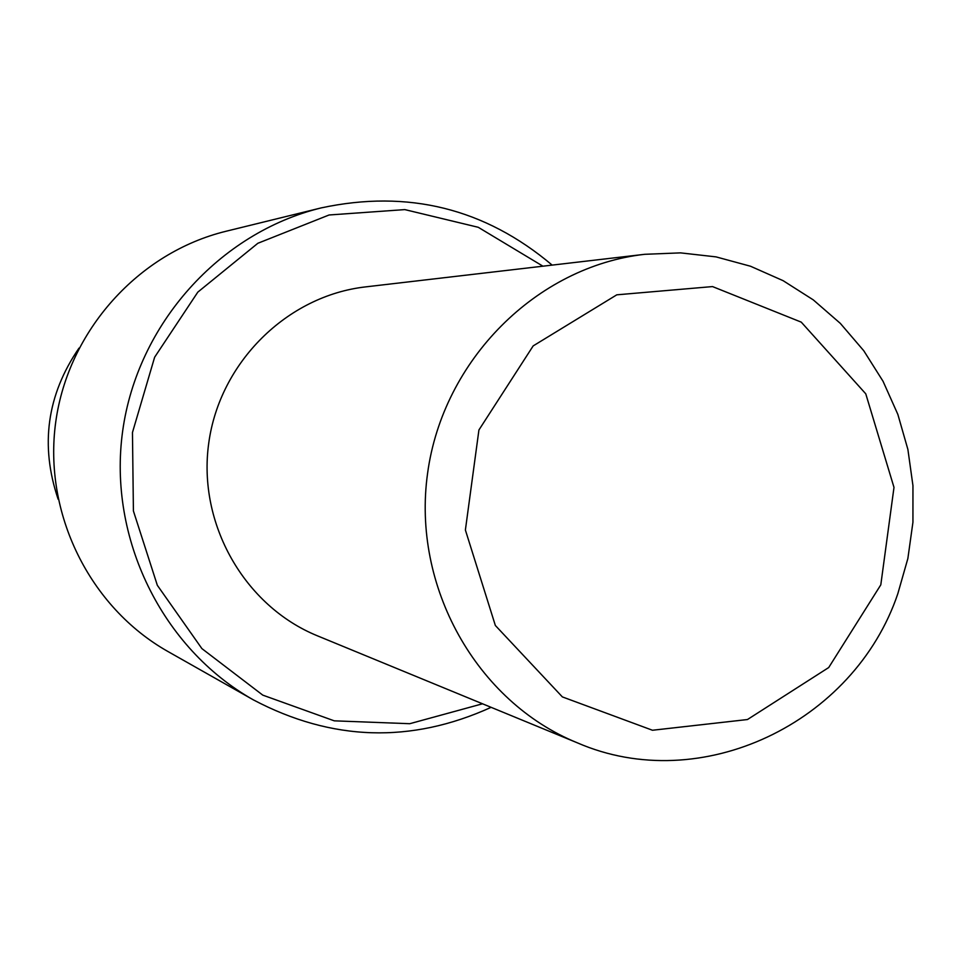 <?xml version="1.0" encoding="UTF-8"?>
<svg xmlns="http://www.w3.org/2000/svg" width="961" height="961" viewBox="0 0 961 961"><rect width="100%" height="100%" fill="white"/><g stroke="black" fill="none" stroke-linecap="round" stroke-linejoin="round"><path stroke-width="1.44" d="M880.805 584.841L893.994 487.395L865.765 393.818L801.258 322.139L712.533 286.582L616.794 294.823L533.175 345.9L478.926 429.975L465.388 530.016L495.347 625.479L562.365 696.905L652.483 730.252L747.454 719.537L828.706 667.547L880.805 584.841M79.006 348.11C46.897 395.019 39.942 445.387 58.14 499.24M552.167 265.116C484.969 208.417 408.005 189.341 321.286 207.876L226.003 231.265C138.564 252.599 68.291 330.644 55.75 421.903C43.089 513.15 89.601 607.316 167.983 651.534L253.368 699.872C331.821 741.207 411.08 743.694 491.119 707.332M321.286 207.876C219.504 232.682 137.363 324.121 122.648 431.141C107.812 538.148 162.109 648.411 253.368 699.872M542.929 266.185L478.266 227.301L404.821 209.606L329.058 214.988L257.848 243.277L197.81 292.132L154.637 357.204L132.462 432.498L133.411 510.976L157.34 585.309L201.894 648.603L262.773 695.127L334.248 720.834L409.734 723.705L482.518 703.788M644.723 254.305L365.648 286.883C287.183 295.748 219.697 362.357 208.753 443.033C197.425 523.637 244.346 606.043 317.478 635.846L577.285 742.805C700.905 796.585 854.185 723.116 897.826 593.706L907.869 558.509L912.938 522.231L912.95 485.629L907.893 449.448L897.862 414.419L883.051 381.289L863.759 350.729L840.346 323.401L813.282 299.88L783.131 280.684L750.505 266.233L716.065 256.887L680.556 252.875L644.723 254.305C536.706 266.461 442.961 359.882 427.597 473.232C411.68 586.51 476.608 701.842 577.285 742.805"/></g></svg>
